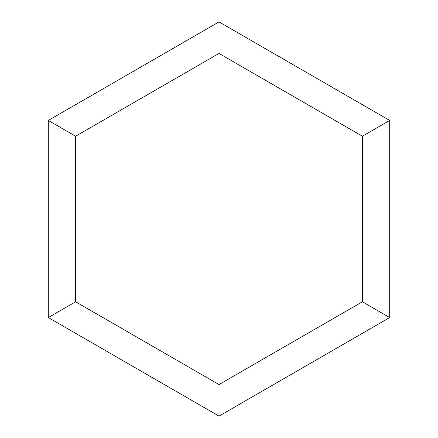 <?xml version="1.0" encoding="UTF-8"?>
<svg xmlns="http://www.w3.org/2000/svg" width="438" height="438" viewBox="0 0 438 438"><rect width="100%" height="100%" fill="white"/><g stroke="black" fill="none" stroke-linecap="round" stroke-linejoin="round"><path stroke-width="0.66" d="M219 21.9L48.306 120.45L48.306 317.55L219 416.1L389.694 317.55L389.694 120.45L219 21.9L219 53.436L362.385 136.218L389.694 120.45M362.385 136.218L362.385 301.782L219 384.564L75.615 301.782L75.615 136.218L48.306 120.45M75.615 301.782L48.306 317.55M75.615 136.218L219 53.436M362.385 301.782L389.694 317.55M219 384.564L219 416.1"/></g></svg>
